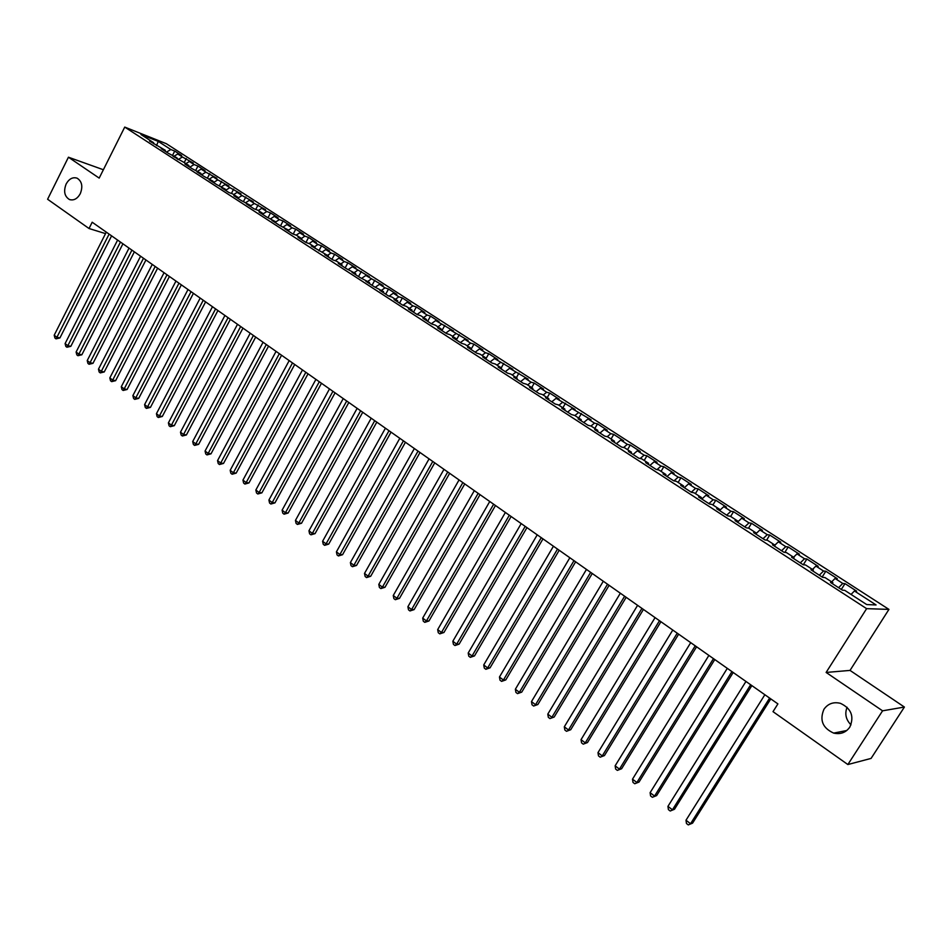 <?xml version="1.0" encoding="UTF-8"?>
<svg xmlns="http://www.w3.org/2000/svg" width="952" height="952" viewBox="0 0 952 952"><rect width="100%" height="100%" fill="white"/><g stroke="black" fill="none" stroke-linecap="round" stroke-linejoin="round"><path stroke-width="1.43" d="M80.266 193.732C77.302 198.885 73.685 200.801 69.401 199.504C64.462 196.362 63.379 191.185 66.164 183.95C69.127 178.774 72.78 176.846 77.1 178.179C82.003 181.332 83.05 186.521 80.266 193.732M850.993 724.865C845.864 719.641 844.567 713.762 847.09 707.253M849.803 727.138C845.828 732.623 840.449 734.611 833.666 733.099C822.599 728.03 819.374 720.081 823.968 709.24C828.002 703.635 833.488 701.66 840.426 703.326C851.278 708.478 854.408 716.416 849.803 727.138M888.942 609.399L166.35 143.704L124.736 127.092L866.617 608.649L888.942 609.399L850.029 670.41L826.122 672.445L882.563 710.823L904.4 707.05L850.029 670.41M904.4 707.05L871.08 758.411L847.863 764.539L882.563 710.823M308.591 237.453L305.937 242.451L309.721 243.819L315.041 247.258L311.28 245.925L328.428 255.933L324.692 254.612L332.819 259.872L336.532 261.181L341.958 264.704L338.257 263.406L346.468 268.726L355.655 273.569L351.978 272.296L360.284 277.675L369.495 282.53L365.854 281.292L374.255 286.73L383.501 291.598L379.884 290.384L388.38 295.894L391.974 297.095L397.662 300.772L394.08 299.582L402.672 305.152L406.23 306.33L411.99 310.055L408.432 308.888L417.131 314.529L420.665 315.671L426.472 319.444L422.962 318.301L431.756 324.001L435.254 325.12L441.133 328.94L437.658 327.833L446.547 333.593L450.01 334.688L455.972 338.543L452.521 337.46L461.53 343.303L464.957 344.362L470.978 348.265L467.563 347.218L476.678 353.121L480.07 354.156L486.163 358.095L482.783 357.083L492.005 363.057L495.361 364.057L501.525 368.055L498.193 367.067L507.523 373.113L510.843 374.088L517.079 378.123L513.783 377.17L523.231 383.299L526.504 384.227L532.822 388.321L529.562 387.404L539.13 393.604L542.354 394.497L548.757 398.638L545.544 397.757L555.218 404.029L558.408 404.897L564.881 409.086L561.716 408.241L571.509 414.584L574.651 415.417L581.208 419.653L578.078 418.844L588.003 425.27L591.097 426.068L597.737 430.363L594.655 429.59L604.698 436.099L607.745 436.849L614.468 441.204L611.434 440.467L621.608 447.059L624.607 447.773L631.414 452.176L628.427 451.474L638.732 458.15L641.684 458.828L648.574 463.291L645.634 462.636L656.071 469.395L658.962 470.026L665.948 474.548L663.068 473.929L673.623 480.772L676.479 481.367L683.536 485.937L680.716 485.365L691.414 492.303L694.21 492.85L701.362 497.479L698.589 496.956L709.43 503.977L712.167 504.489L719.414 509.177L716.701 508.701L727.685 515.817L730.362 516.27L737.705 521.03L735.051 520.589L746.178 527.801L748.796 528.205L756.245 533.025L753.639 532.632L764.92 539.939L767.479 540.308L775.011 545.187L772.477 544.841L783.901 552.255L786.4 552.565L794.039 557.515L791.564 557.217L803.143 564.726L805.571 564.976L813.317 569.998L810.914 569.76L822.647 577.364L825.015 577.567L832.857 582.648L830.525 582.469L842.413 590.169L844.71 590.323L866.689 604.556L876.078 604.948L854.432 590.978L856.621 591.121L844.995 583.624L842.758 583.445L835.035 578.447L837.284 578.649L825.812 571.236L823.516 571.01L815.888 566.083L818.208 566.333L806.879 559.014L804.511 558.741L796.991 553.885L799.371 554.183L788.185 546.96L785.769 546.638L778.331 541.831L780.783 542.176L769.74 535.048L767.252 534.679L759.922 529.943L762.421 530.335L751.521 523.303L748.986 522.886L741.739 518.197L744.309 518.638L733.54 511.7L730.946 511.236L723.794 506.619L726.412 507.095L715.785 500.24L713.131 499.729L706.075 495.171L708.74 495.695L698.256 488.923L695.543 488.376L688.57 483.866L691.295 484.437L680.93 477.749L678.181 477.154L671.291 472.704L674.064 473.311L663.83 466.706L661.021 466.075L654.226 461.684L657.047 462.327L646.943 455.806L644.076 455.139L637.364 450.796L640.244 451.486L630.26 445.036L627.344 444.334L620.716 440.05L623.631 440.764L613.766 434.398L610.815 433.66L604.258 429.423L607.233 430.185L597.487 423.89L594.488 423.116L588.015 418.928L591.025 419.725L571.95 408.563L575.02 409.384L556.087 398.317L559.193 399.174L549.792 393.105L546.662 392.224L540.415 388.19L543.556 389.094L534.262 383.097L531.097 382.18L524.921 378.194L528.11 379.122L509.617 368.305L512.83 369.257L494.481 358.535L497.741 359.523L488.769 353.727L485.484 352.728L479.522 348.872L482.819 349.896L473.953 344.172L470.633 343.137L464.743 339.328L468.075 340.376L450.129 329.892L453.497 330.963L435.683 320.562L439.074 321.669L430.506 316.135L427.091 315.017L421.403 311.34L424.83 312.47L416.357 306.996L412.906 305.854L407.277 302.212L410.74 303.379L402.363 297.964L398.876 296.798L393.307 293.192L396.805 294.382L388.511 289.027L385.013 287.837L379.503 284.279L383.025 285.493L365.842 275.461L369.4 276.699L352.335 266.738L355.917 268L347.897 262.823L344.303 261.55L338.983 258.111L342.589 259.396L334.652 254.279L331.034 252.982L325.774 249.579L329.404 250.888L321.55 245.818L317.908 244.509L312.696 241.142L316.35 242.462L308.591 237.453L304.926 236.12L299.773 232.788L303.45 234.132L295.774 229.182L292.085 227.825L286.98 224.529L290.681 225.898L283.089 220.995L279.376 219.614L274.331 216.354L278.055 217.746L270.535 212.903L266.798 211.499L261.812 208.274L265.56 209.678L254.362 203.466L249.424 200.277L253.196 201.705L242.046 195.517L237.167 192.363L240.951 193.803L229.872 187.651L225.029 184.521L228.849 185.985L217.818 179.869L213.034 176.775L216.866 178.262L205.882 172.157L201.146 169.099L205.001 170.598L197.945 166.053L194.077 164.541L189.388 161.507L193.268 163.03L182.391 156.997L177.75 153.998L181.642 155.533L174.728 151.071L172.693 155.069M305.961 242.474L298.024 237.322L301.796 238.69L296.548 235.287L292.752 233.906L284.898 228.825L288.706 230.205L279.698 225.445L271.927 220.412L275.759 221.816L266.774 217.068L259.087 212.094L262.942 213.522L257.861 210.225L253.994 208.785L246.401 203.859L250.281 205.311L241.356 200.598L233.835 195.719L237.738 197.195L232.764 193.97L228.849 192.494L221.411 187.675L225.338 189.162L216.485 184.474L209.119 179.702L213.07 181.213L204.24 176.548L196.957 171.824L200.92 173.347L192.137 168.694L184.926 164.03L188.912 165.577L184.141 162.483L173.026 156.306L177.024 157.865L168.29 153.236L161.233 148.667L165.255 150.249L149.583 141.11L153.617 142.705L140.944 134.506L158.246 141.396L170.825 149.524L174.728 151.071M847.863 764.539L773.012 711.656L777.903 703.897L92.189 222.221L89.024 228.516L105.541 233.621M177.75 153.998L174.275 156.092M182.391 156.997L178.083 159.591M153.617 142.705L153.796 143.847M189.388 161.507L185.902 163.625M194.077 164.541L189.769 167.159M165.255 150.249L165.434 151.392M201.146 169.099L197.659 171.241M205.882 172.157L201.574 174.811M177.024 157.865L177.191 159.008M213.034 176.775L209.535 178.928M217.818 179.869L213.498 182.546M188.912 165.577L189.067 166.707M225.029 184.521L221.542 186.699M229.872 187.651L225.553 190.352M200.92 173.347L201.074 174.49M237.167 192.363L233.668 194.565M242.046 195.517L237.857 198.171M213.07 181.213L213.212 182.356M249.424 200.277L245.925 202.502M254.362 203.466L250.352 206.025M225.338 189.162L225.481 190.305M261.812 208.274L258.313 210.523M266.798 211.499L262.99 213.95M237.738 197.195L237.869 198.337M274.331 216.354L270.832 218.627M279.376 219.614L275.771 221.959M250.281 205.311L250.4 206.465M286.98 224.529L283.47 226.826M292.085 227.825L288.575 230.122M262.942 213.522L263.061 214.664M299.773 232.788L296.191 235.156M304.926 236.12L301.427 238.44M275.759 221.816L275.866 222.97M312.696 241.142L309.043 243.581M317.908 244.509L314.41 246.854M288.706 230.205L288.813 231.36M325.774 249.579L322.038 252.09M331.034 252.982L327.536 255.35M301.796 238.69L301.891 239.833M338.983 258.111L335.175 260.705M344.303 261.55L340.804 263.954M315.041 247.258L315.124 248.412M352.335 266.738L348.456 269.416M357.726 270.213L354.215 272.641M328.428 255.933L328.5 257.088M365.842 275.461L361.879 278.222M371.292 278.972L367.781 281.423M341.958 264.704L342.03 265.846M379.503 284.279L375.445 287.135M385.013 287.837L381.502 290.312M355.655 273.569L355.715 274.712M393.307 293.192L389.154 296.155M398.876 296.798L395.377 299.297M369.495 282.53L369.543 283.684M407.277 302.212L403.029 305.271M412.906 305.854L409.408 308.377M383.501 291.598L383.537 292.752M421.403 311.34L417.071 314.481M427.091 315.017L423.592 317.575M397.662 300.772L397.686 301.927M435.683 320.562L431.351 323.74M441.442 324.275L437.944 326.869M411.99 310.055L412.002 311.209M450.129 329.892L445.798 333.105M455.96 333.652L452.45 336.27M426.472 319.444L426.484 320.586M464.743 339.328L460.423 342.577M470.633 343.137L467.135 345.778M441.133 328.94L441.133 330.082M479.522 348.872L475.203 352.169M485.484 352.728L481.998 355.393M455.972 338.543L455.96 339.697M494.481 358.535L490.161 361.855M500.514 362.426L497.015 365.128M470.978 348.265L470.954 349.408M509.617 368.305L505.298 371.673M515.722 372.244L512.224 374.981M486.163 358.095L486.127 359.249M524.921 378.194L520.613 381.597M531.097 382.18L527.61 384.941M501.525 368.055L501.49 369.197M540.415 388.19L536.107 391.641M546.662 392.224L543.175 395.032M517.079 378.123L517.031 379.277M556.087 398.317L551.779 401.803M562.418 402.398L558.931 405.231M532.822 388.321L532.751 389.475M571.95 408.563L567.654 412.085M578.352 412.692L574.877 415.56M548.757 398.638L548.673 399.792M588.015 418.928L583.707 422.498M594.488 423.116L590.978 426.032M564.881 409.086L564.786 410.229M604.258 429.423L599.962 433.029M610.815 433.66L607.197 436.718M581.208 419.653L581.101 420.808M620.716 440.05L616.42 443.692M627.344 444.334L623.608 447.535M597.737 430.363L597.618 431.506M637.364 450.796L633.08 454.497M644.076 455.139L640.208 458.495M614.468 441.204L614.337 442.347M654.226 461.684L649.942 465.421M661.021 466.075L657.011 469.598M631.414 452.176L631.271 453.319M671.291 472.704L667.019 476.488M678.181 477.154L674.016 480.855M648.574 463.291L648.407 464.433M688.57 483.866L684.309 487.698M695.543 488.376L691.283 492.22M665.948 474.548L665.769 475.679M706.075 495.171L701.814 499.05M713.131 499.729L708.883 503.62M683.536 485.937L683.357 487.079M723.794 506.619L719.545 510.534M730.946 511.236L726.697 515.175M701.362 497.479L701.16 498.622M741.739 518.197L737.502 522.172L737.705 521.03M748.986 522.886L744.75 526.872M719.414 509.177L719.2 510.308M759.922 529.943L756.126 533.548M767.252 534.679L763.028 538.725M778.331 541.831L774.916 545.127M785.769 546.638L781.556 550.732M756.245 533.025L755.983 534.155M796.991 553.885L793.587 557.217M804.511 558.741L800.311 562.882M775.011 545.187L774.749 546.317M815.888 566.083L812.496 569.463M823.516 571.01L819.327 575.21M794.039 557.515L793.754 558.634M835.035 578.447L831.643 581.874M842.758 583.445L838.581 587.693M813.317 569.998L813.02 571.117M854.432 590.978L851.064 594.441M832.857 582.648L832.536 583.766M103.375 169.742L68.437 157.211L47.6 199.254L89.024 228.516M826.122 672.445L866.617 608.649M68.437 157.211L99.186 178.107L124.736 127.092M170.825 149.524L166.529 152.094M156.521 145.608L158.246 141.396M844.995 583.624L841.318 589.466M825.812 571.236L822.171 577.055M806.879 559.014L803.321 564.738M788.185 546.96L784.841 552.362M769.74 535.048L766.586 540.177M751.521 523.303L748.546 528.17M733.54 511.7L730.648 516.448M715.785 500.24L712.917 504.965M698.256 488.923L695.412 493.636M680.93 477.749L678.121 482.438M663.83 466.706L661.057 471.371M646.943 455.806L644.183 460.447M630.26 445.036L627.535 449.665M613.766 434.398L611.077 439.003M597.487 423.89L594.81 428.471M581.398 413.513L578.745 418.071M565.5 403.243L562.882 407.789M549.792 393.105L547.198 397.627M534.262 383.097L531.692 387.583M518.923 373.196L516.377 377.67M503.763 363.402L501.228 367.865M488.769 353.727L486.151 358.368M473.953 344.172L471.002 349.443M459.304 334.723L456.377 339.959M444.822 325.37L441.918 330.594M430.506 316.135L427.638 321.336M416.357 306.996L413.501 312.173M402.363 297.964L399.531 303.117M388.511 289.027L385.715 294.168M374.826 280.197L372.053 285.303M361.284 271.463L358.535 276.544M347.897 262.823L345.171 267.881M334.652 254.279L331.95 259.313M321.55 245.818L318.872 250.84M295.774 229.182L293.192 234.073M283.089 220.995L280.578 225.767M270.535 212.903L268.095 217.556M258.123 204.882L255.743 209.44M245.83 196.957L243.51 201.407M233.668 189.103L231.419 193.458M221.637 181.344L219.436 185.604M209.726 173.657L207.584 177.822M197.945 166.053L195.85 170.134M186.283 158.52L184.224 162.53M769.621 698.078L690.557 823.73L685.999 820.231L764.861 694.734M770.787 698.887L692.568 823.147L688.284 824.908L686.463 823.504L685.999 820.231M692.568 823.147L688.284 824.908M750.652 684.75L672.433 809.807L667.935 806.368L745.952 681.453M751.866 685.607L674.48 809.271L670.208 811.009L668.411 809.628L667.935 806.368M674.48 809.271L670.208 811.009M731.933 671.6L654.548 796.074L650.109 792.671L727.292 668.352M733.195 672.493L656.63 795.586L652.358 797.288L650.585 795.932L650.109 792.671M656.63 795.586L652.358 797.288M713.464 658.629L636.888 782.52L632.509 779.164L708.883 655.416M714.773 659.546L639.018 782.068L634.746 783.746L632.997 782.401L632.509 779.164M639.018 782.068L634.746 783.746M695.234 645.825L619.454 769.145L615.135 765.824L690.712 642.648M696.59 646.777L621.62 768.728L617.36 770.382L615.635 769.061L615.135 765.824M621.62 768.728L617.36 770.382M677.241 633.187L602.247 755.924L597.975 752.651L672.778 630.046M678.645 634.175L604.449 755.555L600.188 757.185L598.487 755.876L597.975 752.651M604.449 755.555L600.188 757.185M659.486 620.704L585.254 742.881L581.041 739.644L655.071 617.61M660.926 621.727L587.479 742.548L583.243 744.155L581.553 742.857L581.041 739.644M587.479 742.548L583.243 744.155M641.946 608.387L568.475 730.005L564.31 726.804L637.59 605.329M643.433 609.435L570.736 729.708L566.5 731.291L564.833 730.005L564.31 726.804M570.736 729.708L566.5 731.291M624.631 596.226L551.898 717.284L547.793 714.131L620.335 593.215M626.166 597.309L554.195 717.023L549.97 718.582L548.328 717.32L547.793 714.131M554.195 717.023L549.97 718.582M607.531 584.219L535.536 704.718L531.478 701.6L603.294 581.244M609.113 585.325L537.868 704.504L533.644 706.027L532.013 704.777L531.478 701.6M537.868 704.504L533.644 706.027M590.657 572.366L519.375 692.306L515.365 689.236L586.468 569.415M592.263 573.497L521.732 692.128L519.375 692.306L517.519 693.627L515.913 692.401L515.365 689.236M521.732 692.128L517.519 693.627M573.985 560.645L503.406 680.061L499.455 677.015L569.843 557.741M575.639 561.811L505.798 679.907L503.406 680.061L501.585 681.382L500.002 680.168L499.455 677.015M505.798 679.907L501.585 681.382M557.515 549.09L487.638 667.947L483.723 664.948L553.433 546.222M559.205 550.268L490.054 667.828L487.638 667.947L485.853 669.292L484.294 668.09L483.723 664.948M490.054 667.828L485.853 669.292M541.26 537.666L472.061 655.987L468.194 653.024L537.226 534.834M542.985 538.88L474.501 655.904L472.061 655.987L470.312 657.344L468.765 656.154L468.194 653.024M474.501 655.904L470.312 657.344M525.195 526.373L456.662 644.171L452.843 641.243L521.208 523.576M526.956 527.61L459.138 644.123L456.662 644.171L454.949 645.539L453.426 644.361L452.843 641.243M459.138 644.123L454.949 645.539M509.32 515.234L441.454 632.497L437.682 629.605L505.381 512.462M511.117 516.496L443.953 632.485L441.454 632.497L439.776 633.865L438.265 632.711L437.682 629.605M443.953 632.485L439.776 633.865M493.648 504.215L426.437 620.966L422.7 618.098L489.756 501.49M495.48 505.5L428.959 620.978L426.437 620.966L424.782 622.346L423.295 621.204L422.7 618.098M428.959 620.978L424.782 622.346M478.154 493.338L411.585 609.566L407.896 606.733L474.31 490.637M480.022 494.647L414.132 609.601L411.585 609.566L409.967 610.958L408.491 609.827L407.896 606.733M414.132 609.601L409.967 610.958M462.85 482.593L396.913 598.296L393.259 595.5L459.054 479.927M464.755 483.925L399.483 598.368L396.913 598.296L395.318 599.7L393.866 598.582L393.259 595.5M399.483 598.368L395.318 599.7M447.737 471.966L382.406 587.158L378.801 584.397L443.977 469.336M449.653 473.322L385.001 587.265L382.406 587.158L380.848 588.574L379.408 587.467L378.801 584.397M385.001 587.265L380.848 588.574M432.791 461.47L368.067 576.162L364.509 573.425L429.078 458.864M434.743 462.839L370.685 576.281L368.067 576.162L366.544 577.578L365.128 576.484L364.509 573.425M370.685 576.281L366.544 577.578M418.023 451.093L353.894 565.274L350.384 562.584L414.358 448.523M420.01 452.486L356.536 565.44L353.894 565.274L352.407 566.702L351.002 565.631L350.384 562.584M356.536 565.44L352.407 566.702M403.422 440.847L339.888 554.528L336.413 551.851L399.804 438.301M405.433 442.263L342.553 554.707L339.888 554.528L338.424 555.956L337.044 554.897L336.413 551.851M342.553 554.707L338.424 555.956M388.999 430.709L326.048 543.889L322.609 541.26L385.417 428.198M391.034 432.148L328.726 544.104L326.048 543.889L324.608 545.341L323.24 544.282L322.609 541.26M328.726 544.104L324.608 545.341M374.731 420.689L312.351 533.382L308.96 530.776L371.197 418.202M376.802 422.141L315.053 533.62L312.351 533.382L310.947 534.834L309.59 533.786L308.96 530.776M315.053 533.62L310.947 534.834M360.641 410.788L298.821 522.993L295.453 520.411L357.143 408.325M362.736 412.264L301.534 523.255L298.821 522.993L297.44 524.445L296.096 523.422L295.453 520.411M301.534 523.255L297.44 524.445M346.707 400.994L285.433 512.723L282.113 510.165L343.244 398.567M348.825 402.482L288.17 513.009L285.433 512.723L284.077 514.187L282.756 513.164L282.113 510.165M288.17 513.009L284.077 514.187M332.926 391.32L272.201 502.561L268.916 500.038L329.499 388.916M335.068 392.831L274.95 502.87L272.201 502.561L270.88 504.024L269.559 503.025L268.916 500.038M274.95 502.87L270.88 504.024M319.301 381.752L259.111 492.517L255.862 490.018L315.921 379.372M321.467 383.275L261.883 492.838L259.111 492.517L257.813 493.993L256.516 492.993L255.862 490.018M261.883 492.838L257.813 493.993M305.83 372.291L246.163 482.581L242.95 480.105L302.486 369.935M308.02 373.827L248.96 482.926L246.163 482.581L244.89 484.056L243.617 483.069L242.95 480.105M248.96 482.926L244.89 484.056M292.502 362.926L233.371 472.751L230.182 470.312L289.194 360.606M294.715 364.485L236.167 473.12L233.371 472.751L232.121 474.239L230.848 473.263L230.182 470.312M236.167 473.12L232.121 474.239M279.329 353.68L220.709 463.029L217.556 460.613L276.056 351.371M281.566 355.251L223.53 463.422L220.709 463.029L219.484 464.528L218.222 463.553L217.556 460.613M223.53 463.422L219.484 464.528M266.298 344.517L208.179 453.414L205.073 451.022L263.061 342.244M268.559 346.112L211.011 453.83L208.179 453.414L206.977 454.913L205.739 453.961L205.073 451.022M211.011 453.83L206.977 454.913M253.41 335.473L195.791 443.906L192.709 441.538L250.221 333.224M255.695 337.067L198.647 444.346L195.791 443.906L194.613 445.405L193.387 444.465L192.709 441.538M198.647 444.346L194.613 445.405M240.666 326.512L183.534 434.493L180.487 432.16L237.5 324.299M242.962 328.131L186.402 434.957L183.534 434.493L182.379 436.004L181.166 435.064L180.487 432.16M186.402 434.957L182.379 436.004M228.064 317.659L171.408 425.187L168.397 422.878L224.934 315.457M230.384 319.289L174.287 425.663L171.408 425.187L170.277 426.698L169.075 425.782L168.397 422.878M174.287 425.663L170.277 426.698M215.592 308.9L159.412 415.976L156.437 413.692L212.486 306.722M217.925 310.542L162.304 416.476L159.412 415.976L158.306 417.5L157.116 416.583L156.437 413.692M162.304 416.476L158.306 417.5M203.252 300.237L147.548 406.861L144.597 404.6L200.182 298.083M205.608 301.891L150.452 407.385L147.548 406.861L146.465 408.384L145.287 407.48L144.597 404.6M150.452 407.385L146.465 408.384M191.043 291.657L135.803 397.853L132.887 395.604L188.008 289.527M193.423 293.323L138.718 398.388L135.803 397.853L134.744 399.376L133.577 398.483L132.887 395.604M138.718 398.388L134.744 399.376M178.964 283.172L124.176 388.928L121.297 386.714L175.965 281.066M181.356 284.85L127.104 389.487L124.176 388.928L123.141 390.463L121.987 389.57L121.297 386.714M127.104 389.487L123.141 390.463M167.016 274.783L112.681 380.098L109.825 377.908L164.053 272.7M169.42 276.473L115.62 380.669L112.681 380.098L111.658 381.633L110.515 380.752L109.825 377.908M115.62 380.669L111.658 381.633M155.188 266.477L101.293 371.363L98.472 369.186L152.261 264.406M157.615 268.178L104.244 371.946L101.293 371.363L100.293 372.898L99.163 372.03L98.472 369.186M104.244 371.946L100.293 372.898M143.49 258.254L90.035 362.712L87.227 360.57L140.587 256.219M145.93 259.967L92.987 363.319L90.035 362.712L89.048 364.259L87.929 363.402L87.227 360.57M92.987 363.319L89.048 364.259M131.911 250.126L78.885 354.156L76.112 352.026L129.032 248.103M134.363 251.852L81.848 354.775L78.885 354.156L77.921 355.703L76.814 354.846L76.112 352.026M81.848 354.775L77.921 355.703M120.452 242.07L67.842 345.683L65.105 343.577L117.608 240.071M122.927 243.807L70.829 346.326L67.842 345.683L66.902 347.23L65.807 346.385L65.105 343.577M70.829 346.326L66.902 347.23M109.111 234.109L56.918 337.294L54.204 335.211L106.291 232.121M111.598 235.846L59.916 337.948L56.918 337.294L56.001 338.852L54.918 338.019L54.204 335.211M59.916 337.948L56.001 338.852M69.401 199.504L70.353 199.813M833.666 733.099L846.804 730.493"/></g></svg>
